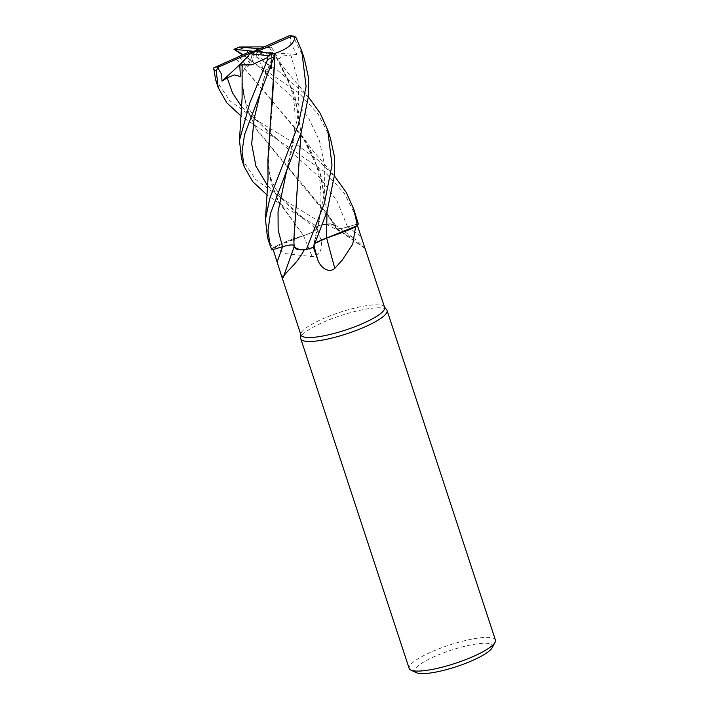 <?xml version="1.0" encoding="UTF-8"?>
<svg xmlns="http://www.w3.org/2000/svg" width="709" height="709" viewBox="0 0 709 709"><rect width="100%" height="100%" fill="white"/><g stroke="black" fill="none" stroke-linecap="round" stroke-linejoin="round"><path stroke-width="0.53" stroke-dasharray="3.54 2.66" d="M267.444 237.4L272.717 248.053L303.612 235.592L272.77 248.017A45.358 9.589 -18.2 0 0 271.901 249.931A45.358 9.589 -18.2 0 1 272.77 248.017L274.507 247.033A44.047 9.306 -18.2 0 0 273.16 249.541L273.16 249.55M283.113 277.733A768.689 656.596 -48.9 0 0 294.465 245.988A13.054 2.756 -18.2 0 0 282.554 246.697C289.963 244.605 293.916 244.366 294.395 245.97L294.288 246.404A36.124 7.631 -18.2 0 0 299.863 249.781M296.885 193.903L294.04 245.323M294.465 245.908L294.058 247.14L294.465 245.908M313.316 247.45A45.358 9.589 -18.2 0 1 306.279 249.453A45.358 9.589 -18.2 0 0 313.316 247.45L313.369 247.14M313.236 247.893L313.83 244.729L315.097 243.258M315.806 242.708L317.756 241.556M318.314 241.264L320.53 240.227M323.393 239.084L326.539 238.029M384.624 307.414A44.047 9.306 -18.2 0 0 384.269 306.758A44.047 9.306 -18.2 0 0 322.338 319.023A44.047 9.306 -18.2 0 0 300.846 334.187A44.047 9.306 -18.2 0 0 300.944 334.923M313.387 247.29L313.343 247.149A44.047 9.306 -18.2 0 1 304.365 249.639M274.525 247.007A44.047 9.306 -18.2 0 0 274.507 247.033L279.949 244.277A36.124 7.631 -18.2 0 0 274.525 247.007L285.257 253.583L312.146 256.605C320.858 256.702 323.091 245.509 320.557 238.844L316.79 226.543L316.4 228.856A765.117 157.061 53.5 0 1 320.557 238.844M386.697 309.789A45.403 9.598 -18.2 0 0 322.852 322.435A45.403 9.598 -18.2 0 0 300.696 338.06M495.423 640.05A45.403 9.598 -18.2 0 0 431.214 652.023A45.403 9.598 -18.2 0 0 409.155 668.41M492.161 647.76A40.865 8.632 -18.2 0 0 475.81 644.064A40.865 8.632 -18.2 0 0 434.706 656.454A40.865 8.632 -18.2 0 0 416.36 672.681M282.545 246.714A765.117 653.547 -48.9 0 0 282.554 246.697L273.16 249.541M326.663 238.047A768.689 241.131 -96.4 0 1 326.654 238.02A13.054 2.756 -18.2 0 0 313.724 244.844L313.343 247.149M326.654 238.02A36.124 7.631 -18.2 0 0 350.184 229.415M335.658 227.704A36.124 7.631 -18.2 0 0 335.127 225.054A36.124 7.631 -18.2 0 0 330.261 223.911A36.124 7.631 -18.2 0 0 325.83 224.035L356.051 239.713L363.868 247.202A768.689 739.93 60.2 0 1 335.658 227.704A13.054 2.756 -18.2 0 0 335.951 228.369A13.054 2.756 -18.2 0 0 347.57 226.995L356.964 224.15L347.587 226.977C340.081 229.069 336.128 229.291 335.738 227.651M357.442 225.595L356.964 224.15L358.222 223.76L347.578 226.951C340.134 229.007 336.181 229.246 335.712 227.651C336.181 229.246 340.134 229.007 347.578 226.951L358.267 223.752M363.868 247.202L364.843 248.31L364.718 246.856M325.83 224.035A44.047 9.306 -18.2 0 0 325.759 224.053A44.047 9.306 -18.2 0 0 316.79 226.543M242.132 64.962L242.318 86.055L247.06 109.47L257.34 130.775L331.502 220.446L335.791 228.059L335.712 225.515L330.261 223.911L323.853 224.248A45.358 9.589 -18.2 0 0 316.808 226.242L284.929 207.072L267.231 195.126M355.617 226.658A44.047 9.306 -18.2 0 0 356.964 224.15M357.354 225.675A45.358 9.589 -18.2 0 0 358.222 223.76A45.358 9.589 -18.2 0 1 357.354 225.675M303.567 235.61L279.949 244.277A36.124 7.631 -18.2 0 1 303.47 235.672A768.689 157.788 53.5 0 1 312.146 256.605M303.47 235.672A13.054 2.756 -18.2 0 0 316.4 228.856M316.896 225.808L316.32 228.874C315.239 230.957 310.914 233.234 303.328 235.698M316.755 226.552L316.808 226.242A45.358 9.589 -18.2 0 1 323.853 224.248L335.694 225.489L323.783 224.248A45.403 9.598 -18.2 0 0 316.817 226.233M331.502 220.446L335.729 227.713M335.632 227.704L335.694 225.489L335.632 227.704M316.303 228.856C315.23 230.912 310.941 233.164 303.443 235.618C310.941 233.164 315.23 230.912 316.303 228.856L299.242 215.669M272.717 248.053A45.403 9.598 -18.2 0 0 271.857 249.94M356.397 217.193L344.184 193.167L324.642 171.746L273.062 136.615L258.962 128.107L241.255 116.223M215.536 79.514L229.858 100.749L256.286 119.963L297.31 145.026L317.676 159.915L335.339 177.064M241.494 158.462L255.692 179.51L282.235 198.91L323.783 224.248M241.583 46.741L242.203 48.212L277.582 70.28L309.071 97.815M269.154 47.476L264.147 46.874M269.252 47.468L275.961 56.835L293.943 92.976L301.059 132.689M293.872 239.057L294.35 245.961M290.637 35.45L290.141 42.274L296.956 54.496L283.086 55.931L278.548 59.024L271.662 47.654L269.216 47.468L279.612 62.605L295.015 96.539L301.033 132.787M304.507 59.361L293.632 37.285L290.743 35.459M294.395 245.837L294.04 245.287M241.973 81.18L245.837 105.712L255.692 128.178L327.859 214.712L335.747 227.66M274.41 53.742L269.243 64.741L266.442 74.383L265.848 69.969L270.067 68.188M267.896 160.03L270.732 180.733L277.733 199.911L303.541 235.583L279.018 202.322L271.742 184.331L268.259 164.922L272.167 104.985M271.556 64.173L271.582 55.098L274.321 53.609M253.29 61.196L252.067 61.071L247.547 67.045L239.855 57.58L236.301 59.113L264.563 91.612L305.535 141.472L321.009 175.61L326.973 211.805M252.067 61.071L292.356 96.867L308.424 117.729L319.467 140.825L324.757 165.826L324.616 192.086L313.803 244.818M243.054 54.646L252.537 61.266L254.07 51.34L270.342 67.444M330.438 138.237L318.164 114.131L298.728 92.835L242.487 54.903M236.354 59.086L236.274 59.131C223.601 64.944 216.032 67.869 213.569 67.896M236.274 59.131L301.848 135.676L319.883 171.888L327 211.707M271.662 47.654L259.84 48.788M266.442 74.383L254.07 51.34L247.547 67.045M239.855 57.58L249.213 51.925M263.438 52.306L271.582 55.098M241.964 62.614L254.07 51.34L240.395 76.51M296.956 54.496L254.07 51.34L278.548 59.024M313.724 244.844A765.117 240.005 -96.4 0 0 313.99 245.855M347.57 226.995A765.117 736.491 60.2 0 0 360.996 236.31M347.578 226.951L337.262 201.533L320.876 178.65L277.955 139.93L273.062 136.624M242.203 48.212A45.403 9.598 -18.2 0 0 235.68 50.853M290.796 54.761L298.179 81.473L298.968 109.868L286.826 169.93M241.813 106.979L277.955 139.93L267.603 131.147L259.441 123.012L250.463 111.118L247.583 105.809C244.756 100.066 243.001 93.482 242.318 86.064M265.919 71.565L260.832 91.009M267.736 185.9L304.055 219.01M296.229 37.994A45.403 9.598 -18.2 0 0 293.632 37.285M335.127 225.054L356.051 239.713M335.951 228.369L364.843 248.31M335.694 225.489L327.859 214.712M313.83 244.729L313.821 244.756C316.95 232.791 320.743 217.362 320.982 196.916C320.477 179.067 318.607 163.646 305.544 141.472M275.961 56.835L286.401 70.962L308.539 97.195M285.612 172.81L287.553 167.191C294.332 141.375 296.114 123.818 294.448 106.394C293.535 97.417 291.567 88.9 288.563 80.853L279.612 62.605M294.395 245.801L294.2 243.861M265.848 69.969L261.55 88.324L259.636 93.827M268.259 164.922C269.145 186.609 286.613 205.778 304.046 219.001M249.878 59.432L247.326 57.792M334.524 176.116L312.82 150.53L301.848 135.676"/><path stroke-width="1.06" d="M294.395 245.97C293.916 244.366 289.963 244.605 282.536 246.705L271.857 249.94L270.129 245.553L267.967 230.638L270.448 213.613L301.112 132.53L308.69 95.219L308.326 76.944L304.507 59.361L301.804 51.154L306.075 86.445L298.436 124.385L269.819 198.343L265.45 219.267L267.444 237.4L270.129 245.553M294.058 247.095L297.275 249.506L304.365 249.639A44.047 9.306 -18.2 0 1 304.294 249.657C296.708 264.962 284.389 272.54 283.113 277.733L281.039 274.365L273.16 249.541M326.973 211.805L326.557 238.038L315.806 242.708M317.756 241.556L318.314 241.264M320.53 240.227L323.393 239.084M334.524 176.116L346.249 192.414L353.711 209.031L357.416 225.639L326.557 238.038L355.617 226.658A44.047 9.306 -18.2 0 1 355.599 226.685L352.754 244.091L342.385 259.911L334.825 268.33C328.09 274.232 319.511 266.132 317.614 259.299L313.343 247.149M281.039 274.365L300.944 334.923A44.047 9.306 -18.2 0 0 363.23 323.313A44.047 9.306 -18.2 0 0 384.624 307.414L357.442 225.595M294.288 246.404L283.113 277.733M300.829 334.577L300.696 338.06A45.403 9.598 -18.2 0 0 300.793 338.822A45.403 9.598 -18.2 0 0 365.002 326.849A45.403 9.598 -18.2 0 0 387.061 310.462A45.403 9.598 -18.2 0 0 386.697 309.789L384.508 307.059M300.793 338.822L409.155 668.41A45.403 9.598 -18.2 0 0 410.821 670.049A45.403 9.598 -18.2 0 0 473.373 656.437A45.403 9.598 -18.2 0 0 495.05 642.354A45.403 9.598 -18.2 0 0 495.423 640.05L387.061 310.462M410.821 670.049L416.36 672.681A40.865 8.632 -18.2 0 0 472.646 660.433A40.865 8.632 -18.2 0 0 492.161 647.76L495.05 642.354M309.071 97.815L320.193 113.298L327.762 130.093L332.007 165.135L324.394 203.323L306.341 249.444L297.275 249.506L294.058 247.122L299.863 249.781A36.124 7.631 -18.2 0 0 304.294 249.657M299.863 249.781L304.365 249.639M277.166 261.834A765.117 653.547 -48.9 0 0 282.545 246.714C290.043 244.623 293.996 244.401 294.386 246.041M326.663 238.047A768.689 241.131 -96.4 0 0 334.825 268.33M315.097 243.258L326.539 238.073L350.184 229.415A36.124 7.631 -18.2 0 0 355.599 226.685M350.184 229.415L355.617 226.658M326.539 238.029L327 211.707M306.341 249.444A45.403 9.598 -18.2 0 0 313.316 247.459L327.071 211.495L334.666 174.192L334.258 155.785L330.438 138.237L327.762 130.093M241.255 116.223L226.809 102.823L218.239 87.73L216.174 70.457L218.328 67.213M274.41 53.742L254.07 51.34L249.213 51.925L213.719 67.904L215.536 79.514L218.239 87.73M267.231 195.126L252.705 181.646L244.171 166.597L242.035 151.637L244.552 134.595L274.126 56.888L274.135 53.432M242.177 64.909L251.952 64.82L267.142 57.695L267.612 59.529L249.825 102.894L239.474 140.373L241.494 158.462L244.171 166.597M259.84 48.788L239.536 46.971L264.147 46.874M242.487 54.903L234.023 49.302M243.054 54.646L234.192 49.293L254.07 51.34L258.927 50.764L263.438 52.306M301.059 132.689L293.872 239.057L294.058 247.157M301.033 132.787L296.885 193.903M258.927 50.764L292.055 36.097L294.412 36.274L289.52 35.627L254.07 51.34L250.047 53.733L268.534 55.674L267.133 57.695M242.106 64.998L242.106 97.7L239.474 140.373M216.085 66.584A42.682 9.022 -18.2 0 0 218.62 67.054L217.663 67.701L221.589 74.232L222.023 81.163L227.199 77.866L234.316 74.915L240.395 76.51L239.766 65.024L242.132 64.962M357.416 225.639A45.403 9.598 -18.2 0 0 358.267 223.752L353.711 209.031M272.167 104.985L275.048 53.317L274.321 53.609M270.067 68.188L271.396 68.481L271.556 64.173M294.412 36.274L296.229 37.994L301.804 51.154M274.959 53.29L275.083 53.326C288.2 48.859 294.838 43.107 295.006 36.079M275.083 53.326L267.896 160.03L268.029 178.26L265.45 219.267M270.342 67.444L271.396 68.481M239.766 65.024L250.047 53.733M218.62 67.054L254.07 51.34L258.103 48.948M222.023 81.163L241.964 62.614M313.99 245.855A765.117 240.005 -96.4 0 0 317.614 259.299M213.577 69.757A45.403 9.598 -18.2 0 0 216.174 70.457M267.612 59.529A45.403 9.598 -18.2 0 0 274.126 56.888M239.607 47.016A42.682 9.022 -18.2 0 0 234.262 49.267A42.682 9.022 -18.2 0 0 234.192 49.293M268.534 55.674A42.682 9.022 -18.2 0 0 273.887 53.423A42.682 9.022 -18.2 0 0 273.949 53.388M286.826 169.93L278.043 211.725L278.141 230.062L282.536 246.705M227.199 77.866L232.543 92.968L241.813 106.979M260.832 91.009L254.123 118.882L251.677 143.962L255.914 166.119L267.736 185.9M292.055 36.097A42.682 9.022 -18.2 0 0 289.52 35.627M233.988 49.302L239.536 46.971M308.539 97.195L309.408 98.214"/></g></svg>
